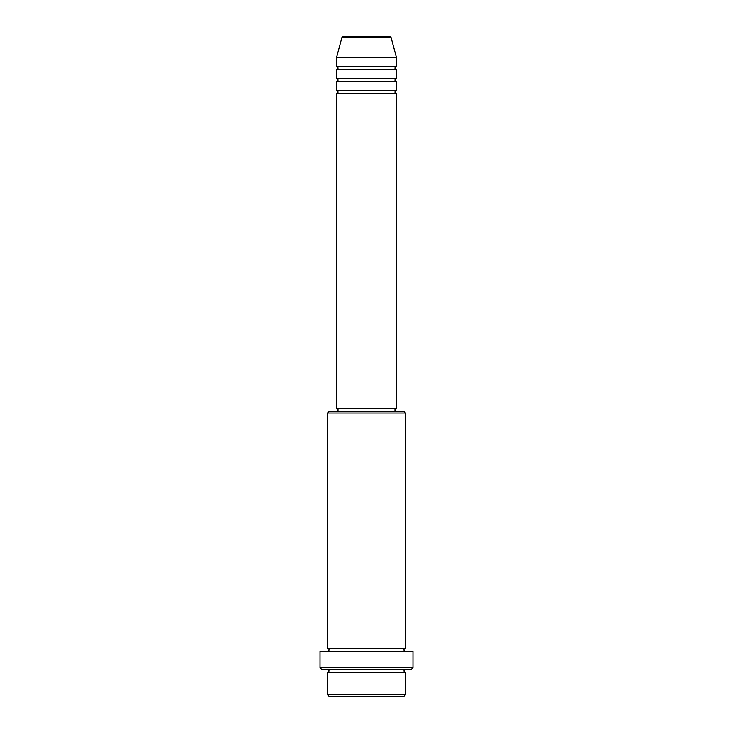 <?xml version="1.0" encoding="UTF-8"?>
<svg xmlns="http://www.w3.org/2000/svg" width="733" height="733" viewBox="0 0 733 733"><rect width="100%" height="100%" fill="white"/><g stroke="black" fill="none" stroke-linecap="round" stroke-linejoin="round"><path stroke-width="1.1" d="M389.709 36.65L343.291 36.65L389.709 36.65A1.503 1.503 0 0 1 391.156 37.759L396.489 57.641L336.511 57.641L336.511 66.639A1.503 1.503 0 0 1 338.014 68.132A1.503 1.503 0 0 1 336.511 69.635L336.511 78.633A1.503 1.503 0 0 1 338.014 80.126A1.503 1.503 0 0 1 336.511 81.629L336.511 90.626A1.503 1.503 0 0 1 338.014 92.129A1.503 1.503 0 0 1 336.511 93.622L336.511 408.483L396.489 408.483L396.489 93.622L336.511 93.622M343.291 36.65A1.503 1.503 0 0 0 341.844 37.759L336.511 57.641M396.489 57.641L396.489 66.639A1.503 1.503 0 0 0 394.986 68.132A1.503 1.503 0 0 0 396.489 69.635L396.489 78.633A1.503 1.503 0 0 0 394.986 80.126A1.503 1.503 0 0 0 396.489 81.629L396.489 90.626A1.503 1.503 0 0 0 394.986 92.129A1.503 1.503 0 0 0 396.489 93.622M403.984 696.35L329.016 696.35L327.514 694.847L405.486 694.847L403.984 696.35M327.514 412.981L329.016 411.479L403.984 411.479L405.486 412.981L327.514 412.981L327.514 648.375A1.503 1.503 0 0 1 329.016 649.869A1.503 1.503 0 0 1 327.514 651.371M411.479 669.366L321.521 669.366L320.019 667.864L412.981 667.864L411.479 669.366M327.514 669.366A1.503 1.503 0 0 1 329.016 670.86A1.503 1.503 0 0 1 327.514 672.363L327.514 694.847M405.486 669.366A1.503 1.503 0 0 0 403.984 670.86A1.503 1.503 0 0 0 405.486 672.363L327.514 672.363M405.486 412.981L405.486 648.375A1.503 1.503 0 0 0 403.984 649.869A1.503 1.503 0 0 0 405.486 651.371M396.489 81.629L336.511 81.629M396.489 90.626L336.511 90.626M338.014 408.483L338.014 411.479M394.986 408.483L394.986 411.479M405.486 648.375L327.514 648.375M412.981 667.864L412.981 651.371L320.019 651.371L320.019 667.864M405.486 672.363L405.486 694.847M396.489 66.639L336.511 66.639M396.489 69.635L336.511 69.635M396.489 78.633L336.511 78.633M391.156 37.759L341.844 37.759"/></g></svg>
